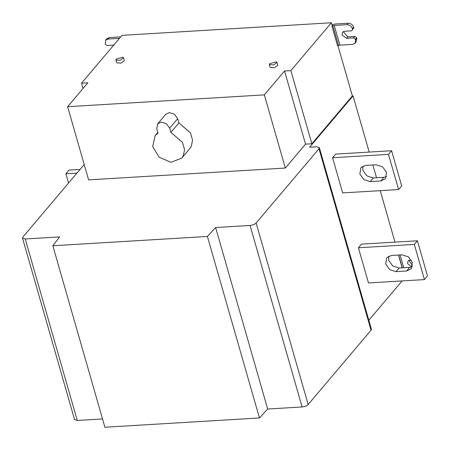 <?xml version="1.0" encoding="UTF-8"?>
<svg xmlns="http://www.w3.org/2000/svg" width="450" height="450" viewBox="0 0 450 450"><rect width="100%" height="100%" fill="white"/><g stroke="black" fill="none" stroke-linecap="round" stroke-linejoin="round"><path stroke-width="0.67" d="M386.572 176.619L383.85 177.317L373.314 177.953L366.919 175.928L362.914 170.347L362.874 166.112M380.773 180.962L385.414 178.763L386.527 172.384L382.522 166.804L376.132 164.779L365.591 165.414L360.951 167.608L359.831 173.987L363.842 179.567L370.232 181.592L380.773 180.962L383.85 177.317M398.599 189.551L401.681 185.906L391.596 150.733L335.672 154.097L332.589 157.736L388.513 154.378L398.599 189.551L342.675 192.909L332.589 157.736M391.596 150.733L388.513 154.378M412.391 266.659L409.674 267.362L399.133 267.998L392.743 265.967L388.733 260.392L388.693 256.157M406.592 271.001L411.233 268.808L412.352 262.429L408.341 256.849L401.951 254.824L391.41 255.459L386.769 257.653L385.65 264.032L389.661 269.612L396.051 271.637L406.592 271.001L409.674 267.362M424.418 279.591L427.5 275.951L417.414 240.778L361.491 244.136L358.408 247.781L414.332 244.417L424.418 279.591L368.494 282.954L358.408 247.781M417.414 240.778L414.332 244.417M80.072 169.459L68.979 170.123L65.897 173.768L76.989 173.098M68.563 183.06L65.897 173.768M215.634 227.531L267.677 409.022L302.102 406.957L250.059 225.461L215.634 227.531L207.411 236.458L52.847 245.751L59.664 236.903L25.239 238.972L22.5 238.039L22.877 237.043L84.212 164.559M156.752 128.936L157.967 133.172L155.138 135.562L152.691 146.503L159.064 157.146L170.983 162.315L181.783 158.113L183.347 155.689L184.528 149.614L182.447 142.318L170.893 132.39L169.678 128.16L166.472 123.699L161.359 122.079L157.641 123.834L156.752 128.936M157.641 123.834L165.656 114.367L169.369 112.607L174.487 114.227L177.688 118.693L178.903 122.923L170.893 132.39M178.903 122.923L190.463 132.851L192.538 140.147L191.357 146.222L189.793 148.646L181.783 158.113M269.668 63.697L276.272 61.807L276.992 62.392L273.606 64.957L269.37 64.581L269.668 63.697M276.992 62.392L277.802 65.211L274.41 67.776L270.174 67.393L269.37 64.581M116.19 59.096L122.794 57.206L123.519 57.791L120.127 60.356L115.892 59.979L116.19 59.096M123.519 57.791L124.324 60.609L120.932 63.174L116.702 62.792L115.892 59.979M352.564 29.357L353.801 27.9L351.562 30.848L352.564 29.357L352.367 28.654C351.366 26.122 349.56 24.801 346.939 24.683L348.171 23.226C350.792 23.344 352.598 24.666 353.599 27.197L353.801 27.9M348.171 23.226L335.481 23.991L331.92 24.654M356.822 38.453L356.243 41.777L355.011 43.234L355.59 39.909L356.822 38.453L356.625 37.749L355.387 39.206L355.59 39.909M339.896 45.146L337.528 45.63L331.881 25.931L334.249 25.448L339.896 45.146L352.586 44.381L355.011 43.234M343.277 31.613L347.788 36.849L354.814 36.428L356.625 37.749M354.814 36.428L353.582 37.884L346.556 38.306L342.034 34.999L342.517 32.226L344.537 31.269L351.562 30.848M355.387 39.206L353.582 37.884M334.249 25.448L346.939 24.683M331.881 25.931L332.184 25.571L331.38 22.759L290.88 70.611L311.861 143.769L352.356 95.918L353.059 95.878L309.606 147.223L316.631 146.801L319.371 147.735L318.994 148.731L256.123 223.026L308.166 404.516L371.036 330.227L371.413 329.231M337.832 45.27L352.356 95.918M290.88 70.611L284.558 70.987L305.539 144.152L311.861 143.769M284.558 70.987L264.341 94.877L285.317 168.041L305.539 144.152M264.341 94.877L67.624 106.701L87.84 82.811L81.517 83.194L83.036 88.487M67.624 106.701L88.605 179.865L285.317 168.041M105.643 40.191L106.875 38.734L109.299 37.586L108.067 39.043L105.643 40.191L105.266 44.218L107.072 45.54L114.097 45.118M120.696 36.9L109.299 37.586M108.067 39.043L119.464 38.357M81.517 83.194L122.012 35.342L331.38 22.759M250.059 225.461C252.72 225.169 254.739 224.359 256.123 223.026M408.836 260.241L412.363 265.399M411.756 266.934L407.593 263.621L408.077 260.848L411.159 259.83M402.154 267.812L398.492 255.032M368.831 320.226L402.086 280.935M353.059 95.878L369.174 152.083M372.876 164.976L376.537 177.756M380.233 190.654L394.993 242.123M302.102 406.957C304.762 406.665 306.782 405.849 308.166 404.516M52.847 245.751L104.889 427.241L259.453 417.954L207.411 236.458M259.453 417.954L267.677 409.022M74.543 419.535L77.282 420.469L102.516 418.95M370.232 181.592L373.314 177.953M396.051 271.637L399.133 267.998M177.688 118.693L169.678 128.16M353.599 27.197L352.367 28.654M346.556 38.306L347.788 36.849M338.518 45.371L332.871 25.672M400.056 254.936L403.718 267.722M402.3 267.806L398.638 255.021M371.036 330.227L318.994 148.731M25.239 238.972L77.282 420.469M157.764 132.463L155.138 135.562M319.354 147.673L371.396 329.169M22.517 238.101L74.559 419.597"/></g></svg>
